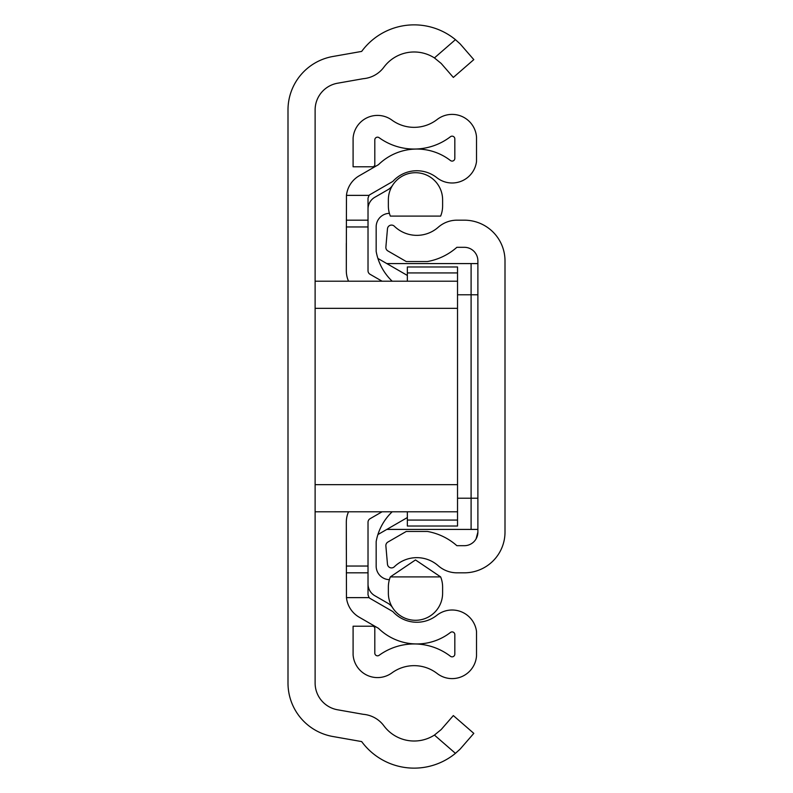 <?xml version="1.0" encoding="UTF-8"?>
<svg xmlns="http://www.w3.org/2000/svg" width="793" height="793" viewBox="0 0 793 793"><rect width="100%" height="100%" fill="white"/><g stroke="black" fill="none" stroke-linecap="round" stroke-linejoin="round"><path stroke-width="1.19" d="M441.176 729.56L434.425 735.081A37.677 37.677 0 0 1 383.871 725.783A28.607 28.607 0 0 0 363.263 714.315L337.54 709.775A27.131 27.131 0 0 1 315.118 683.06L315.118 109.94A27.131 27.131 0 0 1 337.54 83.225L363.263 78.685A28.607 28.607 0 0 0 383.871 67.217A37.677 37.677 0 0 1 434.425 57.919L441.176 63.44L434.425 57.919L455.44 39.65A65.105 65.105 0 0 0 361.667 51.416L332.822 56.501A54.251 54.251 0 0 0 287.998 109.94L287.998 683.06A54.251 54.251 0 0 0 332.822 736.499L361.667 741.584A65.105 65.105 0 0 0 455.44 753.35L434.425 735.081L441.176 729.56L453.338 715.573L473.808 733.376L460.168 749.068L455.44 753.35M455.44 39.65L460.168 43.932L473.808 59.624L453.338 77.427L441.176 63.44M459.266 749.95L460.168 749.068M315.118 511.792L457.531 511.792L457.531 484.662L315.118 484.662L315.118 308.338L457.531 308.338L457.531 281.208L315.118 281.208M457.531 484.662L457.531 308.338M346.313 243.332L346.313 270.75A25.773 25.773 0 0 0 348.533 281.208M382.067 281.208L370.053 274.279A4.064 4.064 0 0 1 368.021 270.75L368.021 198.111L369.082 195.365A4.064 4.064 0 0 1 370.053 194.592L392.852 181.419A32.305 32.305 0 0 1 436.864 177.701A24.613 24.613 0 0 0 476.524 161.494L476.524 137.13A24.474 24.474 0 0 0 437.151 119.495A37.677 37.677 0 0 1 391.93 120.11A24.474 24.474 0 0 0 353.093 138.21L353.093 166.788L373.444 166.788L374.802 165.43L374.802 139.885A2.716 2.716 0 0 1 379.104 137.685A59.683 59.683 0 0 0 450.454 136.723A2.716 2.716 0 0 1 454.825 138.874L454.825 158.382A2.716 2.716 0 0 1 450.454 160.533A54.935 54.935 0 0 0 378.489 164.657L359.199 175.798A25.773 25.773 0 0 0 346.462 195.365L346.313 270.75M369.082 597.635L346.462 597.635A25.773 25.773 0 0 0 359.199 617.202L378.489 628.343A54.935 54.935 0 0 0 450.454 632.467A2.716 2.716 0 0 1 454.825 634.618L454.825 654.126A2.716 2.716 0 0 1 450.454 656.277A59.683 59.683 0 0 0 379.104 655.315A2.716 2.716 0 0 1 374.802 653.115L374.802 627.57L373.444 626.212L353.093 626.212L353.093 654.79A24.474 24.474 0 0 0 391.93 672.89A37.677 37.677 0 0 1 437.151 673.505A24.474 24.474 0 0 0 476.524 655.87L476.524 631.506A24.613 24.613 0 0 0 436.864 615.299A32.305 32.305 0 0 1 392.852 611.581L370.053 598.408A4.064 4.064 0 0 1 369.082 597.635L368.021 594.889L368.021 522.25A4.064 4.064 0 0 1 370.053 518.721L382.067 511.792M348.533 511.792A25.773 25.773 0 0 0 346.313 522.25L346.313 549.668M346.313 522.25L346.462 597.635M346.462 195.365L369.082 195.365M377.904 258.439L407.354 275.439M407.354 517.561L377.904 534.561M346.313 572.824L368.021 572.824M346.313 220.176L368.021 220.176M440.64 216.102A27.131 27.131 0 0 0 442.613 205.932L442.613 199.836A27.131 27.131 0 0 0 415.492 172.705A27.131 27.131 0 0 0 388.362 199.836L388.362 205.932A27.131 27.131 0 0 0 390.344 216.102L440.64 216.102L390.344 216.102M390.344 576.898L415.492 559.937L440.64 576.898A27.131 27.131 0 0 1 442.613 587.068L442.613 593.164A27.131 27.131 0 0 1 415.492 620.295A27.131 27.131 0 0 1 388.362 593.164L388.362 587.068A27.131 27.131 0 0 1 390.344 576.898L440.64 576.898M392.188 511.792A54.251 54.251 0 0 0 376.16 541.629L376.16 566.113A13.56 13.56 0 0 0 388.362 579.604L389.413 579.604M392.624 607.765A13.56 13.56 0 0 0 387.975 603.314L374.802 595.712A13.56 13.56 0 0 1 368.021 583.965M368.021 209.035A13.56 13.56 0 0 1 374.802 197.288L387.975 189.686A13.56 13.56 0 0 0 392.624 185.235M389.413 213.396L388.362 213.396A13.56 13.56 0 0 0 376.16 226.887L376.16 251.371A54.251 54.251 0 0 0 392.188 281.208M457.531 511.792L457.531 526.027L407.354 526.027L407.354 511.792M457.531 281.208L457.531 266.973L407.354 266.973L407.354 281.208M477.882 260.867L477.882 532.133A13.56 13.56 0 0 1 464.321 545.693L456.867 545.693A60.357 60.357 0 0 0 427.437 531.459L406.254 531.459L387.896 542.055A4.064 4.064 0 0 0 385.874 545.941L387.47 564.19A4.064 4.064 0 0 0 394.359 566.757A32.305 32.305 0 0 1 438.202 565.716A28.479 28.479 0 0 0 457.026 572.824L464.321 572.824A40.691 40.691 0 0 0 505.002 532.133L505.002 260.867A40.691 40.691 0 0 0 464.321 220.176L457.026 220.176A28.479 28.479 0 0 0 438.202 227.284A32.305 32.305 0 0 1 394.359 226.243A4.064 4.064 0 0 0 387.47 228.81L385.874 247.059A4.064 4.064 0 0 0 387.896 250.945L406.254 261.541L427.437 261.541A60.357 60.357 0 0 0 456.867 247.307L464.321 247.307A13.56 13.56 0 0 1 477.882 260.867M477.882 532.133L476.068 538.913M386.815 263.583L477.882 263.583M477.882 529.417L386.815 529.417M457.531 294.778L477.882 294.778M477.882 498.222L457.531 498.222M346.313 226.957L368.021 226.957M346.313 566.043L368.021 566.043M457.531 272.931L407.354 272.931M457.531 520.069L407.354 520.069M471.101 529.417L471.101 263.583"/></g></svg>
